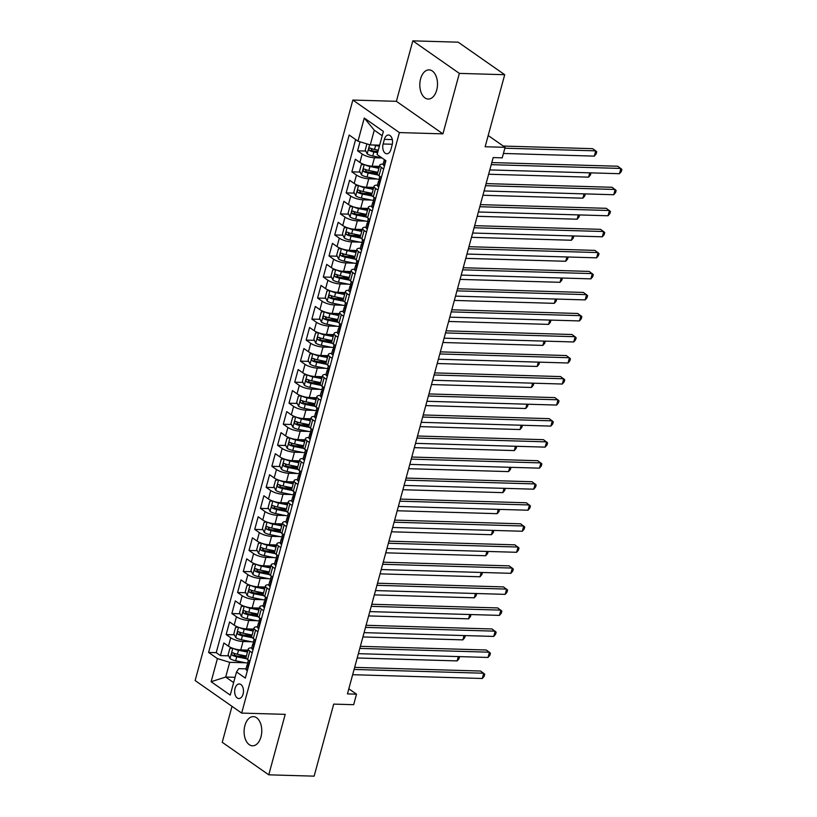 <?xml version="1.0" encoding="UTF-8"?>
<svg xmlns="http://www.w3.org/2000/svg" width="817" height="817" viewBox="0 0 817 817"><rect width="100%" height="100%" fill="white"/><g stroke="black" fill="none" stroke-linecap="round" stroke-linejoin="round"><path stroke-width="1.23" d="M260.98 736.842A14.594 8.834 -88.3 0 0 253.362 716.632A14.594 8.834 -88.3 0 0 244.886 725.588A14.594 8.834 -88.3 0 0 252.514 745.809A14.594 8.834 -88.3 0 0 260.98 736.842M436.707 90.084A14.594 8.834 -88.3 0 0 429.078 69.874A14.594 8.834 -88.3 0 0 420.602 78.83A14.594 8.834 -88.3 0 0 428.231 99.051A14.594 8.834 -88.3 0 0 436.707 90.084M243.088 694.062A7.302 4.422 -88.3 0 0 239.279 683.952A7.302 4.422 -88.3 0 0 235.041 688.435A7.302 4.422 -88.3 0 0 238.86 698.545A7.302 4.422 -88.3 0 0 243.088 694.062M232.008 706.337L222.234 742.296L268.773 774.822L314.126 776.15L333.704 704.111L353.659 704.693L356.518 694.174L348.828 688.802M352.852 100.052L195.13 680.551L241.669 713.088L399.39 132.579L352.852 100.052L396.388 101.318L442.926 133.855L459.358 73.387L412.82 40.85L396.388 101.318M412.82 40.85L458.174 42.178L504.712 74.704L485.135 146.743L505.09 147.326L488.188 135.51M459.358 73.387L504.712 74.704M360.031 141.801L357.58 150.818L365.802 151.053M375.085 151.329L377.954 151.411M379.435 166.382L372.174 166.168A9.12 2.686 -164.8 0 1 359.888 162.44L355.303 159.233L351.872 171.846L360.093 172.091M369.376 172.356L377.74 172.601M373.716 187.41L366.465 187.195A9.12 2.686 15.2 0 1 354.18 183.468L349.584 180.261L346.153 192.883L354.374 193.118M363.657 193.394L372.031 193.639M368.007 208.447L360.746 208.233A9.12 2.686 15.2 0 1 348.461 204.505L343.875 201.299L340.444 213.911L348.665 214.156M357.938 214.422L366.312 214.667M362.288 229.475L355.038 229.26A9.12 2.686 15.2 0 1 342.752 225.533L338.156 222.326L334.725 234.949L342.946 235.184M352.229 235.459L360.593 235.704M356.569 250.513L349.319 250.298A9.12 2.686 15.2 0 1 337.033 246.571L332.437 243.364L329.016 255.976L337.237 256.221M346.51 256.487L354.884 256.732M350.861 271.54L343.61 271.326A9.12 2.686 15.2 0 1 331.314 267.598L326.729 264.391L323.297 277.014L331.518 277.249M340.801 277.525L349.165 277.77M345.142 292.578L337.891 292.363A9.12 2.686 15.2 0 1 325.605 288.636L321.01 285.429L317.588 298.042L325.799 298.287M335.082 298.552L343.457 298.797M339.433 313.605L332.172 313.401A9.12 2.686 15.2 0 1 319.886 309.663L315.301 306.457L311.869 319.079L320.09 319.314M329.374 319.59L337.738 319.835M333.714 334.643L326.463 334.429A9.12 2.686 15.2 0 1 314.177 330.701L309.582 327.494L306.15 340.107L314.371 340.352M323.655 340.618L332.029 340.863M328.005 355.671L320.744 355.466A9.12 2.686 15.2 0 1 308.458 351.729L303.873 348.522L300.442 361.145L308.663 361.38M317.946 361.655L326.31 361.9M322.286 376.708L315.035 376.494A9.12 2.686 15.2 0 1 302.75 372.766L298.154 369.56L294.723 382.172L302.944 382.417M312.227 382.683L320.591 382.928M316.577 397.736L309.316 397.532A9.12 2.686 15.2 0 1 297.031 393.794L292.435 390.587L289.014 403.21L297.235 403.445M306.508 403.721L314.882 403.966M310.858 418.774L303.607 418.559A9.12 2.686 15.2 0 1 291.312 414.832L286.726 411.625L283.295 424.237L291.516 424.483M300.799 424.748L309.163 424.993M305.139 439.801L297.888 439.597A9.12 2.686 15.2 0 1 285.603 435.87L281.007 432.653L277.586 445.275L285.807 445.51M295.08 445.786L303.454 446.031M299.43 460.839L292.18 460.625A9.12 2.686 15.2 0 1 279.884 456.897L275.298 453.69L271.867 466.303L280.088 466.548M289.371 466.813L297.735 467.058M293.712 481.867L286.461 481.662A9.12 2.686 15.2 0 1 274.175 477.935L269.579 474.718L266.158 487.34L274.369 487.575M283.652 487.851L292.026 488.096M288.003 502.904L280.742 502.69A9.12 2.686 15.2 0 1 268.456 498.962L263.871 495.756L260.439 508.378L268.66 508.613M277.943 508.889L286.307 509.124M282.284 523.932L275.033 523.728A9.12 2.686 15.2 0 1 262.747 520L258.152 516.783L254.72 529.406L262.941 529.651M272.224 529.916L280.599 530.162M276.575 544.97L269.314 544.755A9.12 2.686 15.2 0 1 257.028 541.028L252.443 537.821L249.011 550.444L257.232 550.678M266.516 550.954L274.88 551.189M270.856 565.997L263.605 565.793A9.12 2.686 15.2 0 1 251.319 562.065L246.724 558.848L243.292 571.471L251.513 571.716M260.797 571.982L269.161 572.227M265.137 587.035L257.886 586.82A9.12 2.686 15.2 0 1 245.6 583.093L241.005 579.886L237.584 592.509L245.805 592.744M255.078 593.019L263.452 593.254M259.428 608.062L252.177 607.858A9.12 2.686 15.2 0 1 239.881 604.131L235.296 600.914L231.865 613.536L240.086 613.781M249.369 614.047L257.733 614.292M253.709 629.1L246.458 628.886A9.12 2.686 15.2 0 1 234.173 625.158L229.577 621.951L226.156 634.574L234.367 634.809M243.65 635.085L252.024 635.33M505.09 147.326L502.23 157.844L493.162 157.579L347.439 693.909L356.518 694.174M384.378 139.36L383.122 143.986A7.067 4.279 -88.3 0 0 386.809 153.78A7.067 4.279 -88.3 0 0 390.914 149.44L392.17 144.813A7.067 4.279 -88.3 0 0 388.483 135.019A7.067 4.279 -88.3 0 0 384.378 139.36L392.323 139.595M246.019 668.857L238.748 668.653L236.532 671.952L245.335 678.11L385.91 160.704L377.107 154.546L383.387 131.414L364.27 118.046L357.989 141.188L349.186 135.03L208.601 652.436L217.414 658.594L229.7 662.321L225.696 677.038L233.642 682.593M236.532 671.952L230.241 695.093L211.123 681.725L217.414 658.594M251.279 641.753L243.027 641.508A9.12 2.686 -164.8 0 1 230.741 637.781L226.156 634.574M248 650.138L240.749 649.923L243.027 641.508M256.998 620.716L248.746 620.471A9.12 2.686 -164.8 0 1 236.46 616.743L231.865 613.536M262.706 599.688L254.455 599.443A9.12 2.686 -164.8 0 1 242.169 595.716L237.584 592.509M268.425 578.65L260.174 578.405A9.12 2.686 -164.8 0 1 247.888 574.678L243.292 571.471M274.144 557.613L265.893 557.378A9.12 2.686 -164.8 0 1 253.597 553.65L249.011 550.444M279.853 536.585L271.601 536.34A9.12 2.686 -164.8 0 1 259.316 532.613L254.72 529.406M285.572 515.547L277.32 515.313A9.12 2.686 -164.8 0 1 265.035 511.585L260.439 508.378M291.281 494.52L283.029 494.275A9.12 2.686 -164.8 0 1 270.744 490.547L266.158 487.34M297 473.482L288.748 473.247A9.12 2.686 -164.8 0 1 276.463 469.52L271.867 466.303M302.709 452.455L294.457 452.209A9.12 2.686 -164.8 0 1 282.171 448.482L277.586 445.275M308.428 431.417L300.176 431.182A9.12 2.686 -164.8 0 1 287.89 427.454L283.295 424.237M314.137 410.389L305.895 410.144A9.12 2.686 -164.8 0 1 293.599 406.417L289.014 403.21M319.856 389.352L311.604 389.117A9.12 2.686 -164.8 0 1 299.318 385.389L294.723 382.172M325.575 368.324L317.323 368.079A9.12 2.686 -164.8 0 1 305.027 364.351L300.442 361.145M331.283 347.286L323.032 347.051A9.12 2.686 -164.8 0 1 310.746 343.324L306.15 340.107M337.002 326.259L328.751 326.014A9.12 2.686 -164.8 0 1 316.465 322.286L311.869 319.079M342.711 305.221L334.459 304.986A9.12 2.686 -164.8 0 1 322.174 301.259L317.588 298.042M348.43 284.193L340.178 283.948A9.12 2.686 -164.8 0 1 327.893 280.221L323.297 277.014M354.139 263.156L345.887 262.921A9.12 2.686 -164.8 0 1 333.602 259.193L329.016 255.976M359.858 242.128L351.606 241.883A9.12 2.686 -164.8 0 1 339.321 238.155L334.725 234.949M365.567 221.09L357.325 220.856A9.12 2.686 -164.8 0 1 345.029 217.128L340.444 213.911M371.286 200.063L363.034 199.818A9.12 2.686 -164.8 0 1 350.748 196.09L346.153 192.883M377.005 179.025L368.753 178.79A9.12 2.686 -164.8 0 1 356.457 175.063L351.872 171.846M382.009 157.977L374.462 157.752A9.12 2.686 -164.8 0 1 362.176 154.025L357.58 150.818M355.63 139.544L216.219 652.66L220.437 655.602L228.658 655.847M240.749 649.923A9.12 2.686 15.2 0 1 228.454 646.196L223.868 642.979L220.437 655.602M381.355 177.442L379.006 175.798A9.12 2.686 -164.8 0 1 377.464 173.623L379.752 165.208A9.12 2.686 -164.8 0 1 383.163 164.074M383.643 169.037L381.294 167.393A9.12 2.686 -164.8 0 1 379.752 165.208M377.934 190.065L375.585 188.421A9.12 2.686 -164.8 0 1 374.033 186.245A9.12 2.686 -164.8 0 1 377.444 185.112M374.033 186.245L371.745 194.66A9.12 2.686 15.2 0 0 373.298 196.836L375.646 198.48M372.215 211.103L369.866 209.458A9.12 2.686 -164.8 0 1 368.324 207.273A9.12 2.686 -164.8 0 1 371.735 206.139M368.324 207.273L366.036 215.688A9.12 2.686 15.2 0 0 367.579 217.873L369.927 219.507M366.506 232.13L364.147 230.486A9.12 2.686 -164.8 0 1 362.605 228.311A9.12 2.686 -164.8 0 1 366.016 227.177M362.605 228.311L360.317 236.726A9.12 2.686 15.2 0 0 361.87 238.901L364.219 240.545M360.787 253.168L358.438 251.524A9.12 2.686 -164.8 0 1 356.896 249.338A9.12 2.686 -164.8 0 1 360.307 248.205M356.896 249.338L354.609 257.753A9.12 2.686 15.2 0 0 356.151 259.939L358.5 261.573M355.068 274.195L352.719 272.551A9.12 2.686 -164.8 0 1 351.177 270.376A9.12 2.686 -164.8 0 1 354.588 269.242M351.177 270.376L348.89 278.791A9.12 2.686 15.2 0 0 350.432 280.966L352.791 282.611M349.359 295.233L347.011 293.589A9.12 2.686 -164.8 0 1 345.458 291.403A9.12 2.686 -164.8 0 1 348.879 290.28M345.458 291.403L343.181 299.819A9.12 2.686 15.2 0 0 344.723 302.004L347.072 303.638M343.64 316.261L341.292 314.616A9.12 2.686 -164.8 0 1 339.749 312.441A9.12 2.686 -164.8 0 1 343.16 311.308M339.749 312.441L337.462 320.856A9.12 2.686 15.2 0 0 339.004 323.032L341.363 324.676M337.932 337.298L335.583 335.654A9.12 2.686 -164.8 0 1 334.03 333.469A9.12 2.686 -164.8 0 1 337.452 332.345M334.03 333.469L331.743 341.884A9.12 2.686 15.2 0 0 333.295 344.069L335.644 345.714M332.213 358.326L329.864 356.682A9.12 2.686 -164.8 0 1 328.322 354.507A9.12 2.686 -164.8 0 1 331.733 353.373M328.322 354.507L326.034 362.922A9.12 2.686 15.2 0 0 327.576 365.097L329.925 366.741M326.504 379.364L324.145 377.72A9.12 2.686 -164.8 0 1 322.603 375.534A9.12 2.686 -164.8 0 1 326.014 374.411M322.603 375.534L320.315 383.949A9.12 2.686 15.2 0 0 321.867 386.135L324.216 387.779M320.785 400.391L318.436 398.747A9.12 2.686 -164.8 0 1 316.894 396.572A9.12 2.686 -164.8 0 1 320.305 395.438M316.894 396.572L314.606 404.987A9.12 2.686 15.2 0 0 316.148 407.162L318.497 408.806M315.076 421.429L312.717 419.785A9.12 2.686 -164.8 0 1 311.175 417.599A9.12 2.686 -164.8 0 1 314.586 416.476M311.175 417.599L308.887 426.014A9.12 2.686 15.2 0 0 310.44 428.2L312.788 429.844M309.357 442.457L307.008 440.812A9.12 2.686 -164.8 0 1 305.456 438.637A9.12 2.686 -164.8 0 1 308.877 437.503M305.456 438.637L303.178 447.052A9.12 2.686 15.2 0 0 304.721 449.227L307.069 450.872M303.638 463.494L301.289 461.85A9.12 2.686 -164.8 0 1 299.747 459.665A9.12 2.686 -164.8 0 1 303.158 458.541M299.747 459.665L297.459 468.08A9.12 2.686 15.2 0 0 299.002 470.265L301.361 471.909M297.929 484.522L295.58 482.878A9.12 2.686 -164.8 0 1 294.028 480.702A9.12 2.686 -164.8 0 1 297.449 479.569M294.028 480.702L291.751 489.117A9.12 2.686 15.2 0 0 293.293 491.293L295.642 492.937M292.21 505.56L289.861 503.915A9.12 2.686 -164.8 0 1 288.319 501.73A9.12 2.686 -164.8 0 1 291.73 500.607M288.319 501.73L286.032 510.145A9.12 2.686 15.2 0 0 287.574 512.33L289.933 513.975M286.501 526.587L284.153 524.943A9.12 2.686 -164.8 0 1 282.6 522.768A9.12 2.686 -164.8 0 1 286.021 521.634M282.6 522.768L280.313 531.183A9.12 2.686 15.2 0 0 281.865 533.358L284.214 535.002M280.782 547.625L278.434 545.981A9.12 2.686 -164.8 0 1 276.892 543.805A9.12 2.686 -164.8 0 1 280.302 542.672M276.892 543.805L274.604 552.21A9.12 2.686 15.2 0 0 276.146 554.396L278.495 556.04M275.074 568.652L272.715 567.018A9.12 2.686 -164.8 0 1 271.173 564.833A9.12 2.686 -164.8 0 1 274.583 563.699M271.173 564.833L268.885 573.248A9.12 2.686 15.2 0 0 270.437 575.423L272.786 577.068M269.355 589.69L267.006 588.046A9.12 2.686 -164.8 0 1 265.464 585.871A9.12 2.686 -164.8 0 1 268.875 584.737M265.464 585.871L263.176 594.276A9.12 2.686 15.2 0 0 264.718 596.461L267.067 598.105M263.646 610.718L261.287 609.084A9.12 2.686 -164.8 0 1 259.745 606.898A9.12 2.686 -164.8 0 1 263.156 605.765M259.745 606.898L257.457 615.313A9.12 2.686 15.2 0 0 259.009 617.489L261.358 619.133M257.927 631.755L255.578 630.111A9.12 2.686 -164.8 0 1 254.026 627.936A9.12 2.686 -164.8 0 1 257.447 626.802M254.026 627.936L251.748 636.341A9.12 2.686 15.2 0 0 253.29 638.526L255.639 640.171M252.208 652.783L249.859 651.149A9.12 2.686 -164.8 0 1 248.317 648.964A9.12 2.686 -164.8 0 1 251.728 647.83M248.317 648.964L246.029 657.379A9.12 2.686 15.2 0 0 247.571 659.554L249.931 661.198M382.213 135.745L374.278 130.189L370.275 144.915L357.989 141.188M379.65 145.181L370.275 144.915M442.926 133.855L399.39 132.579M268.773 774.822L285.204 714.354L241.669 713.088M235.071 677.313L225.696 677.038L211.123 681.725M245.57 662.781L229.7 662.321M237.941 656.112L246.305 656.357M216.219 652.66L208.601 652.436M374.278 130.189L364.27 118.046M384.562 165.667L384.082 165.657A6.046 1.777 -164.8 0 1 383.112 164.248L384.204 160.255A6.046 1.777 15.2 0 0 384.439 161L385.318 160.295M491.242 164.666L620.889 168.445L619.46 173.704L489.812 169.916M491.803 162.573L617.744 166.239L621.87 169.425L621.298 171.529L619.46 173.704M366.935 143.904L365.281 150.011L367.221 153.872A6.046 1.777 15.2 0 0 372.787 155.986L381.753 157.804M373.839 145.018A6.046 1.777 15.2 0 0 375.646 145.467L379.364 146.223M378.577 145.15L379.599 145.365M503.425 153.463L594.306 156.118L595.726 150.859L592.591 148.663L503.272 146.059M378.281 150.216L374.554 149.47A6.046 1.777 -164.8 0 1 370.162 148.02C368.671 148.173 368.436 149.011 369.478 150.542A6.046 1.777 15.2 0 0 373.869 151.993L377.597 152.738M377.832 151.88L373.471 151.002A3.074 0.909 -164.8 0 1 372.082 150.614L371.184 149.041M594.306 156.118L596.144 153.943L596.716 151.839L595.726 150.859L504.855 148.204M378.843 186.695L378.363 186.685A6.046 1.777 -164.8 0 1 377.403 185.285L378.485 181.292A6.046 1.777 15.2 0 0 378.731 182.038L378.925 182.14M485.523 185.694L615.17 189.473L613.741 194.732L484.093 190.953M379.701 180.557L379.18 180.731A6.046 1.777 15.2 0 0 378.485 181.292M379.17 182.048L379.415 179.515A6.046 1.777 -164.8 0 1 379.17 178.77L379.823 176.37M486.095 183.6L612.025 187.277L616.161 190.463L615.589 192.567L613.741 194.732M373.134 207.732L372.644 207.722A6.046 1.777 -164.8 0 1 371.684 206.323L372.777 202.32A6.046 1.777 15.2 0 0 373.012 203.065L373.206 203.167M372.644 207.722L373.155 207.661M479.814 206.732L609.462 210.51L608.032 215.77L478.384 211.981M373.982 201.595L373.471 201.758A6.046 1.777 15.2 0 0 372.777 202.32M373.451 203.086L373.696 200.543A6.046 1.777 -164.8 0 1 373.461 199.797L374.104 197.408M480.376 204.638L606.316 208.315L610.442 211.491L609.87 213.594L608.032 215.77M367.415 228.77L366.935 228.75A6.046 1.777 -164.8 0 1 365.975 227.351L367.058 223.358A6.046 1.777 15.2 0 0 367.303 224.103L367.497 224.205M474.095 227.759L603.743 231.538L602.313 236.797L472.665 233.019M368.273 222.622L367.752 222.796A6.046 1.777 15.2 0 0 367.058 223.358M367.742 224.113L367.987 221.581A6.046 1.777 -164.8 0 1 367.742 220.835L368.396 218.435M474.667 225.666L600.597 229.342L604.733 232.528L604.161 234.632L602.313 236.797M361.706 249.798L361.216 249.788A6.046 1.777 -164.8 0 1 360.256 248.388L361.339 244.385A6.046 1.777 15.2 0 0 361.584 245.131L361.778 245.233M468.376 248.797L598.024 252.576L596.604 257.835L466.956 254.046M362.554 243.66L362.033 243.823A6.046 1.777 15.2 0 0 361.339 244.385M362.023 245.151L362.268 242.608A6.046 1.777 -164.8 0 1 362.033 241.863L362.677 239.473M468.948 246.703L594.888 250.38L599.014 253.556L598.442 255.66L596.604 257.835M363.933 164.431L361.277 164.728L359.562 171.039L361.512 174.899A6.046 1.777 15.2 0 0 367.068 177.013L379.415 179.515M365.138 164.85A6.046 1.777 15.2 0 0 369.927 166.505L378.904 168.322M372.869 166.188L379.139 167.454M377.822 172.316L368.845 170.498A6.046 1.777 -164.8 0 1 364.443 169.048C362.952 169.201 362.728 170.048 363.759 171.57A6.046 1.777 15.2 0 0 368.161 173.02L378.077 175.032M377.444 173.99L367.752 172.03A3.074 0.909 -164.8 0 1 366.373 171.652L365.465 170.069M488.637 174.235L588.587 177.146L589.762 172.836M590.997 172.867L590.436 174.981L588.587 177.146M358.214 185.469L355.558 185.765L353.853 192.077L355.793 195.937A6.046 1.777 15.2 0 0 361.359 198.051L373.706 200.553M359.429 185.888A6.046 1.777 15.2 0 0 364.219 187.532L373.195 189.35M367.15 187.216L373.42 188.492M372.103 193.343L363.126 191.535A6.046 1.777 -164.8 0 1 358.734 190.085C357.233 190.238 357.009 191.076 358.05 192.608A6.046 1.777 15.2 0 0 362.442 194.058L372.358 196.06M371.735 195.028L362.043 193.067A3.074 0.909 -164.8 0 1 360.654 192.679L359.756 191.107M482.918 195.263L582.868 198.184L584.043 193.864M585.278 193.905L584.717 196.009L582.868 198.184M352.505 206.497L349.85 206.793L348.134 213.104L350.084 216.965A6.046 1.777 15.2 0 0 355.64 219.089L367.987 221.581M353.71 206.915A6.046 1.777 15.2 0 0 358.5 208.57L367.476 210.388M361.431 208.253L367.711 209.52M366.394 214.381L357.417 212.563A6.046 1.777 -164.8 0 1 353.015 211.113C351.524 211.266 351.3 212.114 352.331 213.635A6.046 1.777 15.2 0 0 356.733 215.085L366.649 217.097M366.016 216.056L356.324 214.095A3.074 0.909 -164.8 0 1 354.946 213.717L354.037 212.134M477.21 216.301L577.159 219.211L578.334 214.902M579.57 214.932L578.998 217.046L577.159 219.211M346.786 227.535L344.131 227.831L342.415 234.142L344.365 238.002A6.046 1.777 15.2 0 0 349.931 240.116L362.278 242.618M348.001 227.953A6.046 1.777 15.2 0 0 352.781 229.597L361.757 231.415M355.722 229.281L361.992 230.557M360.675 235.408L351.698 233.601A6.046 1.777 -164.8 0 1 347.307 232.151C345.805 232.304 345.581 233.141 346.622 234.673A6.046 1.777 15.2 0 0 351.014 236.123L360.93 238.125M360.307 237.093L350.616 235.133A3.074 0.909 -164.8 0 1 349.227 234.745L348.318 233.172M471.491 237.328L571.44 240.249L572.615 235.929M573.851 235.97L573.289 238.074L571.44 240.249M355.987 270.835L355.507 270.815A6.046 1.777 -164.8 0 1 354.547 269.416L355.63 265.423A6.046 1.777 15.2 0 0 355.875 266.168L356.069 266.271M462.667 269.824L592.315 273.603L590.885 278.863L461.237 275.084M356.845 264.688L356.324 264.861A6.046 1.777 15.2 0 0 355.63 265.423M356.314 266.179L356.559 263.646A6.046 1.777 -164.8 0 1 356.314 262.9L356.968 260.5M463.229 267.731L589.169 271.407L593.305 274.594L592.733 276.697L590.885 278.863M341.067 248.562L338.422 248.858L336.706 255.17L338.647 259.03A6.046 1.777 15.2 0 0 344.212 261.154L356.559 263.646M342.282 248.981A6.046 1.777 15.2 0 0 347.072 250.635L356.049 252.453M350.003 250.319L356.283 251.585M354.966 256.446L345.989 254.628A6.046 1.777 -164.8 0 1 341.588 253.178C340.097 253.331 339.862 254.179 340.903 255.701A6.046 1.777 15.2 0 0 345.295 257.151L355.211 259.163M354.588 258.121L344.897 256.16A3.074 0.909 -164.8 0 1 343.518 255.782L342.609 254.199M465.782 258.366L565.732 261.277L566.906 256.967M568.142 256.998L567.57 259.112L565.732 261.277M350.268 291.863L349.788 291.853A6.046 1.777 -164.8 0 1 348.828 290.454L349.911 286.45A6.046 1.777 15.2 0 0 350.156 287.196L350.35 287.298M456.948 290.862L586.596 294.641L585.166 299.9L455.518 296.122M351.126 285.725L350.605 285.889A6.046 1.777 15.2 0 0 349.911 286.45M350.595 287.216L350.84 284.673A6.046 1.777 -164.8 0 1 350.605 283.928L351.249 281.538M457.52 288.769L583.45 292.445L587.586 295.621L587.014 297.725L585.166 299.9M335.358 269.6L332.703 269.896L330.987 276.207L332.938 280.068A6.046 1.777 15.2 0 0 338.504 282.182L350.84 284.684M336.563 270.018A6.046 1.777 15.2 0 0 341.353 271.663L350.33 273.481M344.294 271.346L350.564 272.623M349.247 277.474L340.27 275.666A6.046 1.777 -164.8 0 1 335.879 274.216C334.378 274.369 334.153 275.206 335.184 276.738A6.046 1.777 15.2 0 0 339.586 278.188L349.502 280.19M348.879 279.159L339.188 277.198A3.074 0.909 -164.8 0 1 337.799 276.81L336.89 275.237M460.063 279.394L560.013 282.314L561.187 277.994M562.423 278.035L561.861 280.139L560.013 282.314M344.56 312.901L344.08 312.88A6.046 1.777 -164.8 0 1 343.109 311.481L344.202 307.488A6.046 1.777 15.2 0 0 344.437 308.234L344.641 308.336M451.239 311.89L580.887 315.668L579.457 320.928L449.81 317.149M345.407 306.753L344.897 306.926A6.046 1.777 15.2 0 0 344.202 307.488M344.876 308.244L345.131 305.711A6.046 1.777 -164.8 0 1 344.886 304.966L345.54 302.566M451.801 309.796L577.742 313.473L581.867 316.659L581.296 318.763L579.457 320.928M329.639 290.627L326.994 290.923L325.278 297.235L327.219 301.095A6.046 1.777 15.2 0 0 332.785 303.219L345.131 305.711M330.854 291.046A6.046 1.777 15.2 0 0 335.644 292.7L344.621 294.518M338.575 292.384L344.856 293.65M343.528 298.511L334.551 296.694A6.046 1.777 -164.8 0 1 330.16 295.243C328.669 295.397 328.434 296.244 329.476 297.766A6.046 1.777 15.2 0 0 333.867 299.216L343.783 301.228M343.16 300.186L333.469 298.225A3.074 0.909 -164.8 0 1 332.08 297.848L331.181 296.265M454.354 300.431L554.304 303.342L555.468 299.032M556.714 299.063L556.142 301.177L554.304 303.342M338.841 333.928L338.361 333.918A6.046 1.777 -164.8 0 1 337.401 332.519L338.483 328.516A6.046 1.777 15.2 0 0 338.728 329.261L338.922 329.363M445.52 332.928L575.168 336.706L573.738 341.966L444.091 338.187M339.698 327.791L339.178 327.954A6.046 1.777 15.2 0 0 338.483 328.516M339.167 329.282L339.412 326.739A6.046 1.777 -164.8 0 1 339.167 325.993L339.821 323.603M446.092 330.834L572.023 334.51L576.159 337.687L575.587 339.79L573.738 341.966M323.93 311.665L321.275 311.961L319.559 318.273L321.51 322.133A6.046 1.777 15.2 0 0 327.066 324.247L339.412 326.749M325.135 312.084A6.046 1.777 15.2 0 0 329.925 313.728L338.902 315.546M332.866 313.411L339.137 314.688M337.819 319.539L328.842 317.731A6.046 1.777 -164.8 0 1 324.441 316.281C322.95 316.434 322.725 317.272 323.757 318.804A6.046 1.777 15.2 0 0 328.158 320.254L338.075 322.255M337.452 321.224L327.75 319.263A3.074 0.909 -164.8 0 1 326.371 318.875L325.462 317.302M448.635 321.459L548.585 324.38L549.759 320.06M550.995 320.101L550.433 322.204L548.585 324.38M333.132 354.966L332.652 354.946A6.046 1.777 -164.8 0 1 331.682 353.547L332.774 349.553A6.046 1.777 15.2 0 0 333.009 350.299L333.203 350.401M439.812 353.955L569.459 357.734L568.029 362.993L438.382 359.214M333.979 348.818L333.469 348.992A6.046 1.777 15.2 0 0 332.774 349.553M333.448 350.309L333.704 347.776A6.046 1.777 -164.8 0 1 333.459 347.031L334.102 344.631M440.373 351.872L566.314 355.538L570.44 358.724L569.868 360.828L568.029 362.993M318.211 332.703L315.566 332.999L313.851 339.3L315.791 343.171A6.046 1.777 15.2 0 0 321.357 345.285L333.704 347.776M319.427 333.111A6.046 1.777 15.2 0 0 324.216 334.766L333.193 336.584M327.147 334.449L333.428 335.716M332.1 340.577L323.123 338.759A6.046 1.777 -164.8 0 1 318.732 337.309C317.241 337.462 317.006 338.309 318.048 339.831A6.046 1.777 15.2 0 0 322.439 341.281L332.356 343.293M331.733 342.252L322.041 340.291A3.074 0.909 -164.8 0 1 320.652 339.913L319.753 338.33M442.926 342.497L542.876 345.407L544.04 341.098M545.276 341.128L544.714 343.242L542.876 345.407M327.413 375.994L326.933 375.983A6.046 1.777 -164.8 0 1 325.973 374.584L327.055 370.581A6.046 1.777 15.2 0 0 327.3 371.337L327.494 371.439M434.093 374.993L563.74 378.771L562.31 384.031L432.663 380.252M328.271 369.856L327.75 370.019A6.046 1.777 15.2 0 0 327.055 370.581M327.74 371.347L327.985 368.804A6.046 1.777 -164.8 0 1 327.74 368.058L328.393 365.669M434.664 372.899L560.595 376.576L564.731 379.762L564.159 381.856L562.31 384.031M312.502 353.73L309.847 354.027L308.132 360.338L310.082 364.198A6.046 1.777 15.2 0 0 315.638 366.312L327.985 368.814M313.708 354.149A6.046 1.777 15.2 0 0 318.497 355.793L327.474 357.611M321.438 355.487L327.709 356.753M326.392 361.614L317.415 359.797A6.046 1.777 -164.8 0 1 313.013 358.346C311.522 358.5 311.297 359.337 312.329 360.869A6.046 1.777 15.2 0 0 316.73 362.319L326.647 364.321M326.014 363.289L316.322 361.328A3.074 0.909 -164.8 0 1 314.943 360.94L314.034 359.368M437.207 363.524L537.157 366.445L538.332 362.125M539.567 362.166L538.995 364.28L537.157 366.445M321.704 397.031L321.214 397.011A6.046 1.777 -164.8 0 1 320.254 395.612L321.347 391.619A6.046 1.777 15.2 0 0 321.581 392.364L321.775 392.466M321.214 397.011L321.724 396.96M428.384 396.02L558.031 399.799L556.602 405.058L426.954 401.28M322.552 390.883L322.041 391.057A6.046 1.777 15.2 0 0 321.347 391.619M322.021 392.374L322.266 389.842A6.046 1.777 -164.8 0 1 322.031 389.096L322.674 386.696M428.945 393.937L554.886 397.603L559.012 400.79L558.44 402.893L556.602 405.058M306.783 374.768L304.128 375.064L302.423 381.365L304.363 385.236A6.046 1.777 15.2 0 0 309.929 387.35L322.276 389.842M307.999 375.177A6.046 1.777 15.2 0 0 312.788 376.831L321.755 378.649M315.719 376.514L321.99 377.781M320.673 382.642L311.696 380.824A6.046 1.777 -164.8 0 1 307.304 379.374C305.803 379.527 305.578 380.375 306.62 381.896A6.046 1.777 15.2 0 0 311.011 383.347L320.928 385.358M320.305 384.317L310.613 382.356A3.074 0.909 -164.8 0 1 309.224 381.978L308.315 380.395M431.488 384.562L531.438 387.472L532.613 383.163M533.848 383.193L533.287 385.307L531.438 387.472M315.985 418.059L315.505 418.049A6.046 1.777 -164.8 0 1 314.545 416.65L315.628 412.646A6.046 1.777 15.2 0 0 315.873 413.402L316.067 413.504M422.665 417.058L552.312 420.837L550.883 426.096L421.235 422.318M316.843 411.921L316.322 412.085A6.046 1.777 15.2 0 0 315.628 412.646M316.312 413.412L316.557 410.869A6.046 1.777 -164.8 0 1 316.312 410.124L316.965 407.734M423.237 414.965L549.167 418.641L553.303 421.827L552.731 423.921L550.883 426.096M301.075 395.796L298.419 396.092L296.704 402.403L298.644 406.263A6.046 1.777 15.2 0 0 304.21 408.377L316.557 410.88M302.28 396.214A6.046 1.777 15.2 0 0 307.069 397.859L316.046 399.676M310 397.552L316.281 398.819M314.964 403.68L305.987 401.862A6.046 1.777 -164.8 0 1 301.585 400.412C300.094 400.565 299.859 401.402 300.901 402.934A6.046 1.777 15.2 0 0 305.292 404.384L315.219 406.386M314.586 405.355L304.894 403.394A3.074 0.909 -164.8 0 1 303.515 403.006L302.607 401.433M425.78 405.589L525.729 408.51L526.904 404.19M528.139 404.231L527.568 406.345L525.729 408.51M310.276 439.097L309.786 439.076A6.046 1.777 -164.8 0 1 308.826 437.677L309.909 433.684A6.046 1.777 15.2 0 0 310.154 434.43L310.348 434.532M416.946 438.086L546.593 441.864L545.174 447.124L415.526 443.345M311.124 432.949L310.603 433.122A6.046 1.777 15.2 0 0 309.909 433.684M310.593 434.44L310.838 431.907A6.046 1.777 -164.8 0 1 310.603 431.162L311.246 428.762M417.518 436.002L543.458 439.669L547.584 442.855L547.012 444.959L545.174 447.124M295.356 416.833L292.7 417.13L290.985 423.431L292.935 427.301A6.046 1.777 15.2 0 0 298.501 429.415L310.848 431.907M296.571 417.242A6.046 1.777 15.2 0 0 301.35 418.896L310.327 420.714M304.292 418.58L310.562 419.846M309.245 424.707L300.268 422.889A6.046 1.777 -164.8 0 1 295.877 421.439C294.375 421.592 294.151 422.44 295.182 423.962A6.046 1.777 15.2 0 0 299.584 425.412L309.5 427.424M308.877 426.382L299.185 424.421A3.074 0.909 -164.8 0 1 297.797 424.043L296.888 422.46M420.061 426.627L520.01 429.538L521.185 425.228M522.42 425.269L521.859 427.373L520.01 429.538M304.557 460.124L304.077 460.114A6.046 1.777 -164.8 0 1 303.117 458.715L304.2 454.712A6.046 1.777 15.2 0 0 304.445 455.467L304.639 455.569M411.237 459.123L540.885 462.902L539.455 468.161L409.807 464.383M305.415 453.986L304.894 454.16A6.046 1.777 15.2 0 0 304.2 454.712M304.884 455.478L305.129 452.935A6.046 1.777 -164.8 0 1 304.884 452.189L305.538 449.799M411.799 457.03L537.739 460.706L541.865 463.893L541.303 465.996L539.455 468.161M289.637 437.861L286.992 438.157L285.276 444.468L287.216 448.329A6.046 1.777 15.2 0 0 292.782 450.443L305.129 452.945M290.852 438.28A6.046 1.777 15.2 0 0 295.642 439.924L304.618 441.742M298.573 439.617L304.853 440.884M303.526 445.745L294.559 443.927A6.046 1.777 -164.8 0 1 290.158 442.477C288.667 442.63 288.432 443.468 289.473 444.999A6.046 1.777 15.2 0 0 293.865 446.45L303.781 448.451M303.158 447.42L293.466 445.459A3.074 0.909 -164.8 0 1 292.088 445.071L291.179 443.498M414.352 447.655L514.302 450.575L515.466 446.266M516.712 446.296L516.14 448.41L514.302 450.575M298.838 481.162L298.358 481.142A6.046 1.777 -164.8 0 1 297.398 479.742L298.481 475.749A6.046 1.777 15.2 0 0 298.726 476.495L298.92 476.597M405.518 480.151L535.166 483.93L533.736 489.189L404.088 485.41M299.696 475.014L299.175 475.188A6.046 1.777 15.2 0 0 298.481 475.749M299.165 476.505L299.41 473.972A6.046 1.777 -164.8 0 1 299.165 473.227L299.819 470.827M406.09 478.068L532.02 481.734L536.156 484.92L535.584 487.024L533.736 489.189M283.928 458.899L281.273 459.195L279.557 465.496L281.508 469.367A6.046 1.777 15.2 0 0 287.063 471.48L299.41 473.972M285.133 459.307A6.046 1.777 15.2 0 0 289.923 460.962L298.899 462.779M292.864 460.645L299.134 461.911M297.817 466.773L288.84 464.955A6.046 1.777 -164.8 0 1 284.449 463.505C282.948 463.658 282.723 464.505 283.754 466.037A6.046 1.777 15.2 0 0 288.156 467.477L298.072 469.489M297.449 468.447L287.747 466.487A3.074 0.909 -164.8 0 1 286.369 466.109L285.46 464.536M408.633 468.692L508.582 471.603L509.757 467.293M510.993 467.334L510.431 469.438L508.582 471.603M293.129 502.189L292.649 502.179A6.046 1.777 -164.8 0 1 291.679 500.78L292.772 496.777A6.046 1.777 15.2 0 0 293.007 497.533L293.211 497.635M399.809 501.189L529.457 504.967L528.027 510.227L398.379 506.448M293.977 496.052L293.466 496.225A6.046 1.777 15.2 0 0 292.772 496.777M293.446 497.543L293.701 495A6.046 1.777 -164.8 0 1 293.456 494.254L294.11 491.865M400.371 499.095L526.311 502.772L530.437 505.958L529.865 508.062L528.027 510.227M278.209 479.926L275.564 480.222L273.848 486.534L275.789 490.394A6.046 1.777 15.2 0 0 281.354 492.508L293.701 495.01M279.424 480.345A6.046 1.777 15.2 0 0 284.214 481.989L293.191 483.807M287.145 481.683L293.426 482.949M292.098 487.81L283.121 485.992A6.046 1.777 -164.8 0 1 278.73 484.542C277.239 484.695 277.004 485.533 278.046 487.065A6.046 1.777 15.2 0 0 282.437 488.515L292.353 490.517M291.73 489.485L282.039 487.524A3.074 0.909 -164.8 0 1 280.65 487.136L279.751 485.564M402.924 489.73L502.874 492.641L504.038 488.331M505.284 488.362L504.712 490.476L502.874 492.641M287.41 523.227L286.93 523.207A6.046 1.777 -164.8 0 1 285.97 521.808L287.053 517.815A6.046 1.777 15.2 0 0 287.298 518.56L287.492 518.662M394.09 522.216L523.738 526.005L522.308 531.254L392.66 527.476M288.268 517.079L287.747 517.253A6.046 1.777 15.2 0 0 287.053 517.815M287.737 518.57L287.982 516.038A6.046 1.777 -164.8 0 1 287.737 515.292L288.391 512.892M394.662 520.133L520.592 523.799L524.728 526.985L524.157 529.089L522.308 531.254M272.5 500.964L269.845 501.26L268.129 507.571L270.08 511.432A6.046 1.777 15.2 0 0 275.635 513.546L287.982 516.038M273.705 501.372A6.046 1.777 15.2 0 0 278.495 503.027L287.472 504.845M281.436 502.71L287.707 503.977M286.389 508.838L277.412 507.02A6.046 1.777 -164.8 0 1 273.011 505.57C271.52 505.733 271.295 506.571 272.327 508.103A6.046 1.777 15.2 0 0 276.728 509.542L286.644 511.554M286.021 510.513L276.32 508.552A3.074 0.909 -164.8 0 1 274.941 508.174L274.032 506.601M397.205 510.758L497.155 513.668L498.329 509.359M499.565 509.399L499.003 511.503L497.155 513.668M281.702 544.255L281.222 544.245A6.046 1.777 -164.8 0 1 280.251 542.845L281.344 538.842A6.046 1.777 15.2 0 0 281.579 539.598L281.773 539.7M388.381 543.254L518.029 547.033L516.599 552.292L386.952 548.513M282.549 538.117L282.039 538.291A6.046 1.777 15.2 0 0 281.344 538.842M282.018 539.608L282.263 537.065A6.046 1.777 -164.8 0 1 282.028 536.32L282.672 533.93M388.943 541.16L514.884 544.837L519.009 548.023L518.438 550.127L516.599 552.292M266.781 521.992L264.136 522.288L262.42 528.599L264.361 532.459A6.046 1.777 15.2 0 0 269.927 534.573L282.273 537.075M267.996 522.41A6.046 1.777 15.2 0 0 272.786 524.065L281.763 525.872M275.717 523.748L281.988 525.014M280.67 529.876L271.693 528.058A6.046 1.777 -164.8 0 1 267.302 526.608C265.811 526.761 265.576 527.598 266.618 529.13A6.046 1.777 15.2 0 0 271.009 530.58L280.925 532.582M280.302 531.55L270.611 529.59A3.074 0.909 -164.8 0 1 269.222 529.212L268.323 527.629M391.496 531.796L491.446 534.706L492.61 530.396M493.846 530.427L493.284 532.541L491.446 534.706M275.983 565.293L275.503 565.272A6.046 1.777 -164.8 0 1 274.543 563.873L275.625 559.88A6.046 1.777 15.2 0 0 275.87 560.625L276.064 560.728M382.662 564.281L512.31 568.07L510.88 573.32L381.233 569.541M276.84 559.145L276.32 559.318A6.046 1.777 15.2 0 0 275.625 559.88M276.309 560.636L276.555 558.103A6.046 1.777 -164.8 0 1 276.309 557.357L276.963 554.968M383.234 562.198L509.165 565.864L513.301 569.051L512.729 571.154L510.88 573.32M261.072 543.029L258.417 543.325L256.701 549.637L258.652 553.497A6.046 1.777 15.2 0 0 264.208 555.611L276.555 558.103M262.277 543.438A6.046 1.777 15.2 0 0 267.067 545.092L276.044 546.91M270.008 544.776L276.279 546.042M274.961 550.903L265.985 549.085A6.046 1.777 -164.8 0 1 261.583 547.635C260.092 547.798 259.867 548.636 260.899 550.168A6.046 1.777 15.2 0 0 265.3 551.608L275.217 553.62M274.583 552.588L264.892 550.627A3.074 0.909 -164.8 0 1 263.513 550.239L262.604 548.667M385.777 552.823L485.727 555.734L486.901 551.424M488.137 551.465L487.565 553.569L485.727 555.734M270.274 586.32L269.784 586.31A6.046 1.777 -164.8 0 1 268.824 584.911L269.916 580.907A6.046 1.777 15.2 0 0 270.151 581.663L270.345 581.765M269.784 586.31L270.294 586.249M376.943 585.319L506.601 589.098L505.172 594.357L375.524 590.579M271.121 580.182L270.611 580.356A6.046 1.777 15.2 0 0 269.916 580.907M270.59 581.673L270.835 579.141A6.046 1.777 -164.8 0 1 270.601 578.385L271.244 575.995M377.515 583.226L503.456 586.902L507.582 590.088L507.01 592.192L505.172 594.357M255.353 564.057L252.698 564.353L250.993 570.664L252.933 574.525A6.046 1.777 15.2 0 0 258.499 576.639L270.846 579.141M256.569 564.476A6.046 1.777 15.2 0 0 261.348 566.13L270.325 567.938M264.289 565.813L270.56 567.08M269.242 571.941L260.266 570.123A6.046 1.777 -164.8 0 1 255.874 568.673C254.373 568.826 254.148 569.663 255.19 571.195A6.046 1.777 15.2 0 0 259.581 572.646L269.498 574.647M268.875 573.616L259.183 571.655A3.074 0.909 -164.8 0 1 257.794 571.277L256.885 569.694M380.058 573.861L480.008 576.771L481.182 572.462M482.418 572.492L481.856 574.606L480.008 576.771M264.555 607.358L264.075 607.337A6.046 1.777 -164.8 0 1 263.115 605.938L264.197 601.945A6.046 1.777 15.2 0 0 264.442 602.691L264.637 602.793M371.235 606.347L500.882 610.136L499.453 615.385L369.805 611.606M265.413 601.21L264.892 601.383A6.046 1.777 15.2 0 0 264.197 601.945M264.882 602.701L265.127 600.168A6.046 1.777 -164.8 0 1 264.882 599.423L265.535 597.033M371.806 604.263L497.737 607.93L501.873 611.116L501.301 613.22L499.453 615.385M249.645 585.095L246.989 585.391L245.274 591.702L247.214 595.562A6.046 1.777 15.2 0 0 252.78 597.676L265.127 600.168M250.85 585.513A6.046 1.777 15.2 0 0 255.639 587.157L264.616 588.975M258.57 586.841L264.851 588.117M263.534 592.968L254.557 591.151A6.046 1.777 -164.8 0 1 250.155 589.7C248.664 589.864 248.429 590.701 249.471 592.233A6.046 1.777 15.2 0 0 253.862 593.683L263.789 595.685M263.156 594.653L253.464 592.693A3.074 0.909 -164.8 0 1 252.085 592.305L251.176 590.732M374.349 594.888L474.299 597.809L475.474 593.489M476.709 593.53L476.137 595.634L474.299 597.809M258.846 628.385L258.356 628.375A6.046 1.777 -164.8 0 1 257.396 626.976L258.478 622.983A6.046 1.777 15.2 0 0 258.723 623.728L258.918 623.831M365.516 627.385L495.163 631.163L493.744 636.423L364.086 632.644M259.694 622.248L259.173 622.421A6.046 1.777 15.2 0 0 258.478 622.983M259.163 623.739L259.408 621.206A6.046 1.777 -164.8 0 1 259.173 620.45L259.816 618.061M366.087 625.291L492.028 628.967L496.154 632.154L495.582 634.258L493.744 636.423M243.926 606.122L241.27 606.418L239.555 612.73L241.505 616.59A6.046 1.777 15.2 0 0 247.071 618.704L259.418 621.206M245.141 606.541A6.046 1.777 15.2 0 0 249.92 608.195L258.897 610.003M252.861 607.879L259.132 609.145M257.815 614.006L248.838 612.188A6.046 1.777 -164.8 0 1 244.446 610.738C242.945 610.891 242.72 611.729 243.752 613.261A6.046 1.777 15.2 0 0 248.154 614.711L258.07 616.712M257.447 615.681L247.755 613.72A3.074 0.909 -164.8 0 1 246.366 613.342L245.457 611.759M368.63 615.926L468.58 618.837L469.755 614.527M470.99 614.558L470.429 616.672L468.58 618.837M253.127 649.423L252.647 649.403A6.046 1.777 -164.8 0 1 251.687 648.004L252.77 644.01A6.046 1.777 15.2 0 0 253.015 644.756L253.209 644.858M359.807 648.412L489.454 652.201L488.025 657.45L358.377 653.671M253.985 643.275L253.464 643.449A6.046 1.777 15.2 0 0 252.77 644.01M253.454 644.766L253.699 642.233A6.046 1.777 -164.8 0 1 253.454 641.488L254.107 639.098M360.368 646.329L486.309 649.995L490.435 653.181L489.873 655.285L488.025 657.45M238.207 627.16L235.562 627.456L233.846 633.767L235.786 637.628A6.046 1.777 15.2 0 0 241.352 639.742L253.699 642.233M239.422 627.579A6.046 1.777 15.2 0 0 244.212 629.223L253.188 631.041M247.142 628.906L253.423 630.183M252.096 635.034L243.119 633.216A6.046 1.777 -164.8 0 1 238.727 631.776C237.236 631.929 237.001 632.767 238.043 634.298A6.046 1.777 15.2 0 0 242.435 635.749L252.351 637.75M251.728 636.719L242.036 634.758A3.074 0.909 -164.8 0 1 240.658 634.37L239.749 632.797M362.922 636.954L462.871 639.874L464.036 635.555M465.281 635.595L464.71 637.699L462.871 639.874M247.408 670.451L246.928 670.44A6.046 1.777 -164.8 0 1 245.968 669.041L247.051 665.048A6.046 1.777 15.2 0 0 247.296 665.794L247.49 665.896M354.088 669.45L483.735 673.228L482.306 678.488L352.658 674.709M248.266 664.313L247.745 664.487A6.046 1.777 15.2 0 0 247.051 665.048M247.735 665.804L247.98 663.271A6.046 1.777 -164.8 0 1 247.735 662.516L248.388 660.126M354.66 667.356L480.59 671.033L484.726 674.219L484.154 676.323L482.306 678.488M232.498 648.187L229.843 648.484L228.127 654.795L230.077 658.655A6.046 1.777 15.2 0 0 235.633 660.769L247.98 663.271M233.703 648.606A6.046 1.777 15.2 0 0 238.493 650.261L247.469 652.068M241.434 649.944L247.704 651.21M246.387 656.071L237.41 654.254A6.046 1.777 -164.8 0 1 233.008 652.803C231.517 652.957 231.293 653.804 232.324 655.326A6.046 1.777 15.2 0 0 236.726 656.776L246.642 658.788M246.019 657.746L236.317 655.785A3.074 0.909 -164.8 0 1 234.939 655.408L234.03 653.825M357.203 657.991L457.152 660.902L458.327 656.592M459.562 656.623L459.001 658.737L457.152 660.902M246.458 628.886L248.746 620.471M252.177 607.858L254.455 599.443M257.886 586.82L260.174 578.405M263.605 565.793L265.893 557.378M269.314 544.755L271.601 536.34M275.033 523.728L277.32 515.313M280.742 502.69L283.029 494.275M286.461 481.662L288.748 473.247M292.18 460.625L294.457 452.209M297.888 439.597L300.176 431.182M303.607 418.559L305.895 410.144M309.316 397.532L311.604 389.117M315.035 376.494L317.323 368.079M320.744 355.466L323.032 347.051M326.463 334.429L328.751 326.014M332.172 313.401L334.459 304.986M337.891 292.363L340.178 283.948M343.61 271.326L345.887 262.921M349.319 250.298L351.606 241.883M355.038 229.26L357.325 220.856M360.746 208.233L363.034 199.818M366.465 187.195L368.753 178.79M372.174 166.168L374.462 157.752M359.888 162.44L362.176 154.025M228.454 646.196L230.741 637.781M234.173 625.158L236.46 616.743M239.881 604.131L242.169 595.716M245.6 583.093L247.888 574.678M251.319 562.065L253.597 553.65M257.028 541.028L259.316 532.613M262.747 520L265.035 511.585M268.456 498.962L270.744 490.547M274.175 477.935L276.463 469.52M279.884 456.897L282.171 448.482M285.603 435.87L287.89 427.454M291.312 414.832L293.599 406.417M297.031 393.794L299.318 385.389M302.75 372.766L305.027 364.351M308.458 351.729L310.746 343.324M314.177 330.701L316.465 322.286M319.886 309.663L322.174 301.259M325.605 288.636L327.893 280.221M331.314 267.598L333.602 259.193M337.033 246.571L339.321 238.155M342.752 225.533L345.029 217.128M348.461 204.505L350.748 196.09M354.18 183.468L356.457 175.063M379.006 175.798L381.294 167.393M373.298 196.836L375.585 188.421M367.579 217.873L369.866 209.458M361.87 238.901L364.147 230.486M356.151 259.939L358.438 251.524M350.432 280.966L352.719 272.551M344.723 302.004L347.011 293.589M339.004 323.032L341.292 314.616M333.295 344.069L335.583 335.654M327.576 365.097L329.864 356.682M321.867 386.135L324.145 377.72M316.148 407.162L318.436 398.747M310.44 428.2L312.717 419.785M304.721 449.227L307.008 440.812M299.002 470.265L301.289 461.85M293.293 491.293L295.58 482.878M287.574 512.33L289.861 503.915M281.865 533.358L284.153 524.943M276.146 554.396L278.434 545.981M270.437 575.423L272.715 567.018M264.718 596.461L267.006 588.046M259.009 617.489L261.287 609.084M253.29 638.526L255.578 630.111M247.571 659.554L249.859 651.149M392.303 144.252L383.122 143.986M384.153 165.647L385.563 160.459M369.631 144.721L367.17 153.77M373.869 151.993L372.787 155.986M375.646 145.467L374.554 149.47M372.082 150.614L369.478 150.542M378.434 186.674L381.018 177.207M372.726 207.712L375.299 198.235M367.007 228.74L369.58 219.273M361.298 249.777L363.871 240.3M364.249 164.554L361.461 174.807M368.161 173.02L367.068 177.013M369.927 166.505L368.845 170.498M366.373 171.652L363.759 171.57M358.53 185.582L355.742 195.835M362.442 194.058L361.359 198.051M364.219 187.532L363.126 191.535M360.654 192.679L358.05 192.608M352.821 206.619L350.033 216.873M356.733 215.085L355.64 219.089M358.5 208.57L357.417 212.563M354.946 213.717L352.331 213.635M347.102 227.647L344.314 237.9M351.014 236.123L349.931 240.116M352.781 229.597L351.698 233.601M349.227 234.745L346.622 234.673M355.579 270.805L358.152 261.338M341.383 248.685L338.606 258.938M345.295 257.151L344.212 261.154M347.072 250.635L345.989 254.628M343.518 255.782L340.903 255.701M349.87 291.843L352.444 282.365M335.675 269.712L332.887 279.976M339.586 278.188L338.504 282.182M341.353 271.663L340.27 275.666M337.799 276.81L335.184 276.738M344.151 312.87L346.725 303.403M329.956 290.75L327.168 301.003M333.867 299.216L332.785 303.219M335.644 292.7L334.551 296.694M332.08 297.848L329.476 297.766M338.442 333.908L341.016 324.431M324.247 311.777L321.459 322.041M328.158 320.254L327.066 324.247M329.925 313.728L328.842 317.731M326.371 318.875L323.757 318.804M332.723 354.935L335.297 345.468M318.528 332.815L315.74 343.069M322.439 341.281L321.357 345.285M324.216 334.766L323.123 338.759M320.652 339.913L318.048 339.831M327.004 375.973L329.578 366.496M312.819 353.843L310.031 364.106M316.73 362.319L315.638 366.312M318.497 355.793L317.415 359.797M314.943 360.94L312.329 360.869M321.295 397.001L323.869 387.534M307.1 374.88L304.312 385.134M311.011 383.347L309.929 387.35M312.788 376.831L311.696 380.824M309.224 381.978L306.62 381.896M315.576 418.038L318.15 408.561M301.391 395.908L298.603 406.172M305.292 404.384L304.21 408.377M307.069 397.859L305.987 401.862M303.515 403.006L300.901 402.934M309.868 439.066L312.441 429.599M295.672 416.946L292.884 427.199M299.584 425.412L298.501 429.415M301.35 418.896L300.268 422.889M297.797 424.043L295.182 423.962M304.149 460.104L306.722 450.627M289.953 437.973L287.175 448.237M293.865 446.45L292.782 450.443M295.642 439.924L294.559 443.927M292.088 445.071L289.473 444.999M298.44 481.131L301.013 471.664M284.245 459.011L281.457 469.264M288.156 467.477L287.063 471.48M289.923 460.962L288.84 464.955M286.369 466.109L283.754 466.037M292.721 502.169L295.294 492.692M278.526 480.039L275.738 490.302M282.437 488.515L281.354 492.508M284.214 481.989L283.121 485.992M280.65 487.136L278.046 487.065M287.012 523.207L289.586 513.73M272.817 501.076L270.029 511.33M276.728 509.542L275.635 513.546M278.495 503.027L277.412 507.02M274.941 508.174L272.327 508.103M281.293 544.234L283.867 534.757M267.098 522.104L264.31 532.367M271.009 530.58L269.927 534.573M272.786 524.065L271.693 528.058M269.222 529.212L266.618 529.13M275.574 565.272L278.148 555.795M261.389 543.142L258.601 553.395M265.3 551.608L264.208 555.611M267.067 545.092L265.985 549.085M263.513 550.239L260.899 550.168M269.865 586.3L272.439 576.822M255.67 564.169L252.882 574.433M259.581 572.646L258.499 576.639M261.348 566.13L260.266 570.123M257.794 571.277L255.19 571.195M264.146 607.337L266.72 597.86M249.951 585.207L247.173 595.46M253.862 593.683L252.78 597.676M255.639 587.157L254.557 591.151M252.085 592.305L249.471 592.233M258.438 628.365L261.011 618.898M244.242 606.234L241.454 616.498M248.154 614.711L247.071 618.704M249.92 608.195L248.838 612.188M246.366 613.342L243.752 613.261M252.719 649.403L255.292 639.925M238.523 627.272L235.745 637.526M242.435 635.749L241.352 639.742M244.212 629.223L243.119 633.216M240.658 634.37L238.043 634.298M247.01 670.43L249.583 660.963M232.814 648.31L230.026 658.563M236.726 656.776L235.633 660.769M238.493 650.261L237.41 654.254M234.939 655.408L232.324 655.326"/></g></svg>
